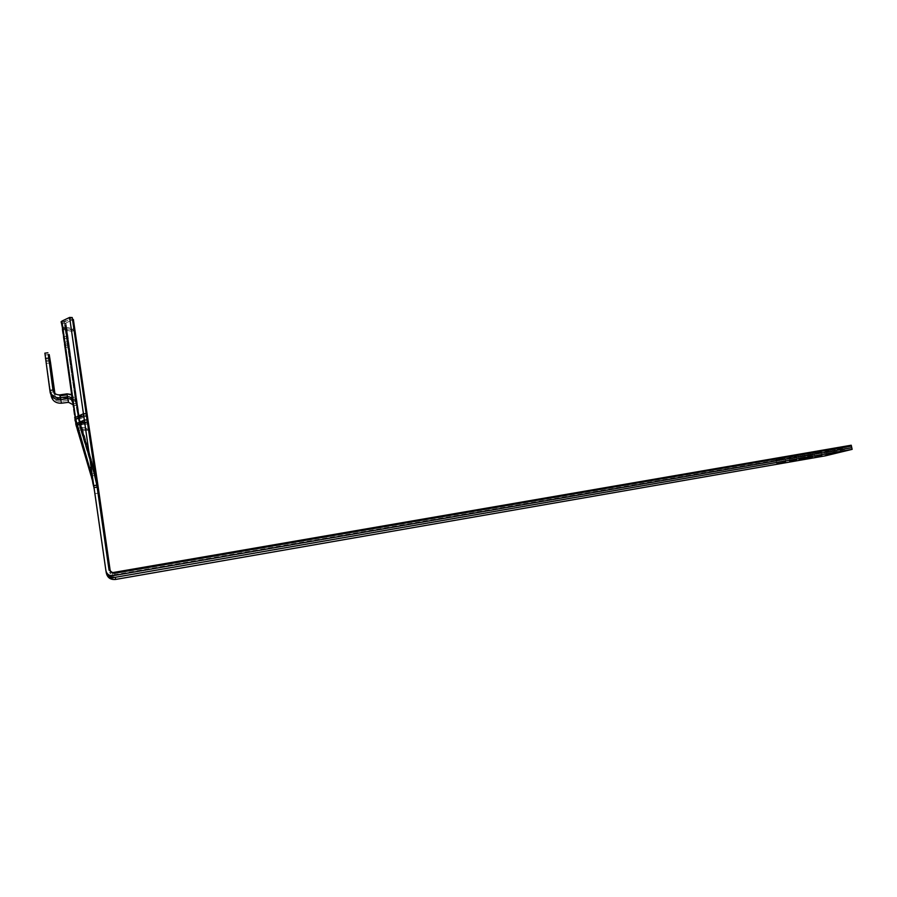 <?xml version="1.0" encoding="UTF-8"?>
<svg xmlns="http://www.w3.org/2000/svg" width="897" height="897" viewBox="0 0 897 897"><rect width="100%" height="100%" fill="white"/><g stroke="black" fill="none" stroke-linecap="round" stroke-linejoin="round"><path stroke-width="0.67" stroke-dasharray="4.49 3.36" d="M820.99 452.783L814.151 454.073L820.99 452.783M784.628 459.085L776.174 460.666L784.628 459.085M834.221 449.554L825.711 451.157L834.221 449.554M811.482 453.96L798.386 456.427L811.482 453.96M795.886 456.181L788.844 457.504L795.886 456.181M62.218 329.031L73.106 405.679L72.354 401.766L76.514 401.217L80.281 424.931L94.185 469.389L97.908 485.266L94.219 469.097L79.553 418.91L65.974 322.954L65.324 323.256L75.505 393.805L65.324 323.256L61.478 323.436L65.324 323.256L76.514 401.217L72.354 401.766L74.911 419.774L72.343 401.721L76.447 401.295L80.281 424.931L94.185 469.389L97.908 485.266L94.185 469.389L95.43 468.548L94.219 469.097L80.865 424.808L88.254 421.848L80.45 425.481L65.974 322.954L65.369 323.537L66.4 328.672L74.9 330.477L71.693 331.307L85.047 424.449L76.593 423.743L63.351 329.636L71.693 331.307L85.047 424.449L76.593 423.743L63.351 329.636L62.218 329.031L75.684 423.754L72.365 401.834L76.447 401.295C75.303 396.754 72.22 394.59 67.208 394.803C72.22 394.59 75.303 396.754 76.447 401.295L66.187 328.437L62.218 329.031M64.808 347.487L72.702 402.809L63.463 338.662L64.808 347.487L68.822 347.004L64.808 347.487M64.203 344.168L71.939 398.851L64.203 344.168L68.262 343.686L64.203 344.168M60.043 395.824L54.795 393.379L60.043 395.824L61.444 403.202L60.918 399.412C57.8 399.49 55.883 398.1 55.154 395.229L54.908 393.491L55.154 395.229L51.107 395.756L45.119 355.044L51.107 395.756L55.154 395.229C55.883 398.1 57.8 399.49 60.918 399.412L67.993 398.571L68.531 402.338L67.993 398.571C72.949 398.425 75.987 400.611 77.131 405.152L73.106 405.679L72.747 404.525L73.106 405.679L77.209 405.209L73.128 405.747L77.209 405.209L75.505 393.805L79.631 422.756L77.131 405.152C75.987 400.611 72.949 398.425 67.993 398.571L60.918 399.412L60.043 395.824M53.596 391.899L50.378 392.314L53.596 391.899M85.921 430.526L92.425 475.802L91.079 475.421L76.593 423.743L75.628 423.406L76.593 423.743L75.931 423.619L76.593 423.754L77.86 429.82L77.03 429.641L89.072 468.268L77.904 429.82L85.921 430.526L92.425 475.802L90.989 475.533L94.981 493.653L92.425 475.802L96.293 475.141L94.947 474.378L98.547 490.311L94.891 474.468L80.876 428.329L79.026 419.314L87.301 415.569L79.014 419.303L79.553 418.888L79.026 419.314L80.876 428.329L80.719 424.393L81.044 428.878L89.33 429.798L85.921 430.526L89.33 429.798L88.399 423.698L85.047 424.449L88.399 423.698L80.27 422.98L94.947 474.378L98.547 490.311L98.95 493.036L94.981 493.653L106.351 573.149L92.425 475.802L96.293 475.141L94.891 474.468L79.631 422.779L81.414 428.396L79.833 422.902L66.939 328.851L74.9 330.477L88.399 423.698L80.27 422.98L66.4 328.672L79.833 422.902L66.187 328.437L62.543 329.378L75.931 423.619L89.095 468.357L91.584 470.006L89.095 468.357L94.981 493.653L98.95 493.036L95.329 469.086L110.353 572.465C110.925 574.753 112.439 575.807 114.894 575.616C112.439 575.807 110.925 574.753 110.353 572.465L97.908 485.266L98.894 492.543L94.947 474.378L81.571 428.811L89.33 429.798L95.329 469.086L92.884 467.214L95.329 469.086L74.9 330.477L71.693 331.307L62.543 329.378L75.931 423.619L77.411 429.898L85.921 430.526M824.724 452.649L114.894 575.616L114.838 573.25L114.894 575.616L824.724 452.649L851.41 446.056L824.724 452.649L825.431 455.822L824.724 452.649M94.443 468.671L91.359 469.041L69.888 319.321L62.173 322.987L69.888 319.321L72.511 319.444L69.888 319.321L84.621 422.005L87.357 421.882L84.621 422.005L91.359 469.041L94.443 468.671M73.375 319.478L65.974 322.954L73.375 319.478M94.107 488.136L94.903 493.159L94.107 488.136M820.811 451.987L813.971 453.265L820.811 451.987M821.349 454.387L814.498 455.676L821.349 454.387M784.449 458.266L776.006 459.858L784.449 458.266M784.987 460.699L776.533 462.291L784.987 460.699M834.031 448.747L825.532 450.339L834.031 448.747M834.58 451.191L826.07 452.794L834.58 451.191M811.303 453.153L798.207 455.609L811.303 453.153M811.841 455.586L798.745 458.053L811.841 455.586M795.706 455.362L788.665 456.674L795.706 455.362M796.244 457.84L789.214 459.152L796.244 457.84M64.988 327.035L61.949 327.181L61.018 321.967L76.054 425.167M64.023 321.418L61.209 321.552M64.068 321.631L75.449 400.533L64.068 321.631L72.231 317.538M74.731 396.53L75.146 399.445L72.085 399.849M52.968 390.038L53.876 393.469C54.739 396.9 57.049 398.571 60.783 398.47L67.858 397.629C72.197 397.506 74.855 399.423 75.853 403.403L75.157 399.513L72.074 399.793M75.146 399.445L78.992 423.205L92.873 467.595L96.54 483.169L92.896 467.393L78.106 417.139L64.517 321.193M71.312 394.478L75.146 399.479M49.884 390.43L50.837 393.861L53.876 393.469L48.315 354.663M59.908 394.859L61.175 401.307C55.58 401.475 52.127 398.997 50.837 393.861L44.884 353.149M67.062 393.85L68.262 400.454L61.175 401.307L60.312 397.741M67.477 396.721L68.262 400.454C70.74 400.398 72.265 401.508 72.836 403.796L72.141 400.297M64.954 326.833L78.858 421.287L80.136 427.14L88.209 428.104L95.048 473.425L93.669 472.73L97.235 488.293L93.624 472.786L79.654 426.793L75.864 403.437L72.836 403.796M75.864 403.437L72.859 403.863M65.515 327.147L73.834 328.851L88.209 428.104L85.652 428.665L84.789 422.577L76.323 421.848L63.093 327.786L71.424 329.468L84.789 422.577L87.301 422.016L78.532 421.209L78.106 417.139M77.635 427.936L85.652 428.665L92.144 473.919L90.81 473.526L76.323 421.848L75.359 421.523L72.354 401.778M76.402 426.501L90.72 473.638L94.712 491.758L92.144 473.919L95.048 473.425L97.695 491.298L94.712 491.758L106.351 573.149M97.235 488.293L109.042 570.133M113.044 575.627L113.179 577.881L825.083 454.23L824.545 451.853L112.764 574.999L109.356 572.634M63.093 327.786L62.274 327.528L75.359 421.5M73.834 328.851L71.424 329.468M75.875 403.471L75.449 400.533M93.748 485.636L89.868 468.469L74.642 417.867M77.602 427.936L76.761 427.746M75.494 417.722L89.913 468.055L93.546 484.335M94.353 489.448L90.72 473.638M96.854 485.165L96.54 483.169M79.115 423.597L87.065 419.942M92.873 467.595L94.14 466.709M80.158 427.14L93.624 472.786M824.545 451.853L851.231 445.226M825.083 454.23L851.78 447.693M90.732 473.224L89.823 467.752M76.054 424.169L76.738 423.474M48.808 360.022L45.736 360.392L48.808 360.022M50.58 362.893L46.521 363.386L50.58 362.893M86.404 415.603L83.713 415.692L86.404 415.603M50.154 392.348L51.107 395.756L50.154 392.348M54.526 392.819L55.154 395.229L54.526 392.819M67.993 398.571L67.208 394.803L67.993 398.571M94.084 469.053L94.79 474.121L94.084 469.053M61.949 327.181L72.433 400.925M66.972 341.925L63.934 342.284M67.555 345.267L64.539 345.625M49.301 361.132L46.263 361.502M76.727 427.611L76.021 424.057M94.634 491.253L93.826 486.174M80.057 426.86L79.328 422.823M92.817 467.113L93.591 472.45M97.627 490.805L96.932 485.703M77.703 417.43L86.123 413.663M79.923 427.185L65.111 327.013M112.764 574.999L112.607 572.611M76.323 421.848L75.662 421.747L77.142 428.015L88.803 466.362M814.846 457.246L814.151 454.073L814.846 457.246M776.869 463.861L776.174 460.666L776.869 463.861M826.417 454.375L825.711 451.157L826.417 454.375M799.081 459.589L798.386 456.427L799.081 459.589M789.562 460.766L788.844 457.504L789.562 460.766M67.51 338.191L63.463 338.662L67.51 338.191M48.09 354.696L45.119 355.044L48.09 354.696M81.235 428.867L92.862 467.146L81.235 428.867M797.074 459.309L796.345 456.001L797.074 459.309M813.108 456.876L812.39 453.613L813.108 456.876M835.589 452.593L834.849 449.319L835.589 452.593M785.873 462.123L785.155 458.86L785.873 462.123M822.19 455.822L821.484 452.604L822.19 455.822M814.498 455.676L813.971 453.265M776.533 462.291L776.006 459.858M826.07 452.794L825.532 450.339M798.745 458.053L798.207 455.609M789.214 459.152L788.665 456.674M66.232 336.431L63.205 336.79M88.825 466.451L91.315 468.122M94.129 467.438L91.561 465.532M79.911 427.185L91.539 465.453M796.704 457.649L796.166 455.171M812.749 455.25L812.211 452.794M835.219 450.956L834.67 448.5M785.514 460.497L784.987 458.053M821.843 454.207L821.304 451.796"/><path stroke-width="1.35" d="M821.697 456.001L814.857 457.279L821.697 456.001M785.335 462.325L776.88 463.906L785.335 462.325M834.95 452.828L826.429 454.42L834.95 452.828M812.2 457.223L799.104 459.679L812.2 457.223M796.603 459.488L789.573 460.811L796.603 459.488M72.343 401.721C71.726 399.535 70.19 398.503 67.746 398.638L67.208 394.803L67.746 398.638L60.581 399.658C54.908 399.905 51.432 397.472 50.154 392.348L49.918 390.655L50.154 392.348C51.432 397.472 54.908 399.905 60.581 399.658L67.746 398.638C70.19 398.503 71.726 399.535 72.343 401.721M60.043 395.824L67.208 394.803L60.043 395.824L61.444 403.202C55.838 403.37 52.396 400.892 51.107 395.756C52.396 400.892 55.838 403.37 61.444 403.202L68.531 402.338L72.747 404.525L68.531 402.338L61.444 403.202L60.043 395.824M54.795 393.379L54.269 391.821L53.596 391.899L54.526 392.819L49.84 359.899L54.795 393.379M50.58 362.893L49.2 354.562L49.84 359.899L48.808 360.022L49.84 359.899L49.2 354.562L48.09 354.696L49.2 354.562L54.908 393.491L50.58 362.893M115.444 579.462L825.431 455.822L852.15 449.341L851.41 446.056L114.838 573.25C112.271 573.441 110.69 572.342 110.096 569.954L98.177 486.981L94.028 487.609L105.913 570.671C107.113 575.459 110.286 577.668 115.421 577.276L852.15 449.341L851.41 446.056L114.838 573.25C112.271 573.441 110.69 572.342 110.096 569.954L98.177 486.981L94.028 487.609L91.359 469.041L105.913 570.671C107.113 575.459 110.286 577.668 115.421 577.276L852.15 449.341L825.431 455.822L115.444 579.462L115.421 577.276L115.444 579.462C110.544 579.843 107.505 577.735 106.351 573.149C107.505 577.735 110.544 579.843 115.444 579.462M95.43 468.548L94.443 468.671L95.43 468.548L98.177 486.981L88.254 421.848L87.357 421.882L88.254 421.848L73.375 319.478L72.511 319.444L73.375 319.478L87.301 415.569L86.404 415.603L87.301 415.569L95.43 468.548M61.478 323.436L62.173 322.987L75.696 419.168L77.007 425.402L84.621 422.005L77.041 425.38L90.193 470.017L91.359 469.041L90.193 470.017L93.837 486.297L90.149 470.432L74.911 419.785L75.707 419.179L90.193 470.017L93.837 486.297L90.193 470.017L74.911 419.785L83.713 415.692L75.696 419.168L62.173 322.987L61.478 323.436M75.684 423.754L90.989 475.533L75.684 423.754M72.085 399.871L71.659 396.934M72.074 399.793C71.457 397.618 69.921 396.586 67.477 396.721L67.062 393.85L71.312 394.478M67.477 396.721L60.312 397.741L59.908 394.859L67.062 393.85M59.908 394.859C56.13 395.039 53.82 393.435 52.968 390.038L49.884 390.43C51.163 395.555 54.639 397.988 60.312 397.741M48.315 354.663L52.968 390.038M44.884 353.149L49.884 390.43M105.981 571.075L106.351 573.149C107.225 576.592 109.49 578.161 113.179 577.881M105.913 570.671L93.748 485.636L96.854 485.165L109.042 570.133L112.607 572.611L851.231 445.226L851.78 447.693L113.044 575.627C109.199 575.919 106.821 574.259 105.913 570.671M89.913 468.055L91.079 467.068L93.748 485.636M94.14 466.709L91.079 467.068L84.34 420.054L87.065 419.942L96.854 485.165M76.772 423.44L84.34 420.054L69.618 317.426L61.904 321.104L75.494 417.722M87.065 419.942L72.231 317.538L69.618 317.426M61.018 321.967L61.904 321.104M72.354 401.778L72.141 400.297M76.054 425.167L76.402 426.501M68.531 402.338L67.746 398.638L68.531 402.338M90.081 470.207L90.922 475.298L90.081 470.207M74.911 419.774L75.707 419.179L74.911 419.774M48.539 358.116L45.467 358.486M86.123 413.663L83.432 413.741L74.63 417.845M74.642 417.867L75.426 417.251M47.911 352.79L44.85 353.16"/></g></svg>
